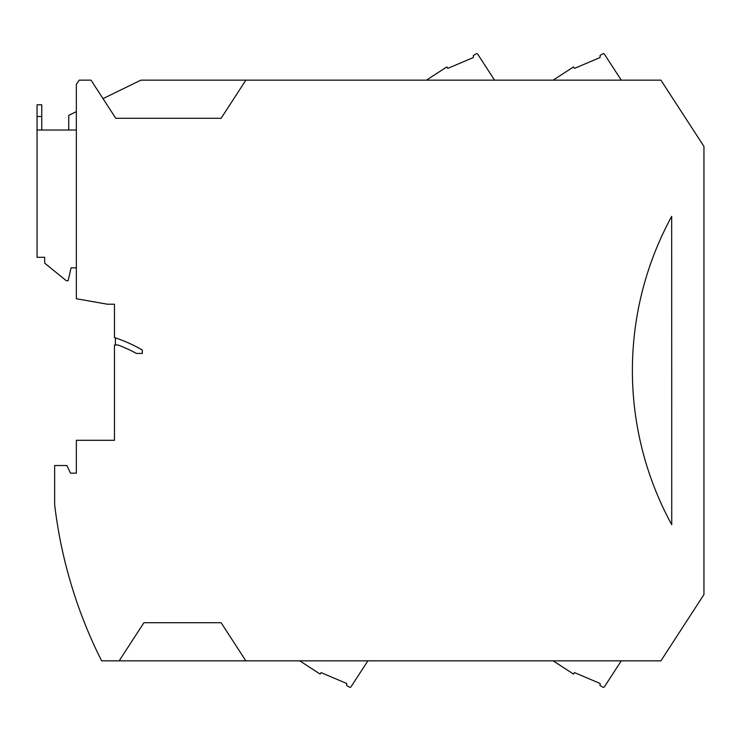 <?xml version="1.0" encoding="UTF-8"?>
<svg xmlns="http://www.w3.org/2000/svg" width="741" height="741" viewBox="0 0 741 741"><rect width="100%" height="100%" fill="white"/><g stroke="black" fill="none" stroke-linecap="round" stroke-linejoin="round"><path stroke-width="1.11" d="M621.273 80.158L604.424 54.213A1.176 1.176 0 0 0 602.85 53.843L600.015 55.51L600.127 57.511L574.47 68.394L573.506 66.922L553.119 80.158M494.58 80.158L477.732 54.213A1.176 1.176 0 0 0 476.157 53.843L473.323 55.51L473.434 57.502L447.777 68.394L446.814 66.922L426.427 80.158M299.735 660.842L320.121 674.078L321.085 672.606L346.742 683.498L346.631 685.49L349.465 687.157A1.176 1.176 0 0 0 351.039 686.787L367.888 660.842M245.864 80.158L221.105 118.282L115.772 118.282L91.013 80.158L79.13 80.158L76.351 84.446L76.351 298.743L107.436 304.218L114.475 304.218L114.475 337.572A142.531 142.531 0 0 1 142.337 350.048L142.337 353.429L136.409 353.429A136.668 136.668 0 0 0 117.939 344.982L114.475 344.982L114.475 440.302L76.351 440.302L76.351 473.147L70.478 473.147L66.931 465.524L54.649 465.524L54.649 504.612A469.238 469.238 0 0 0 101.619 660.842L119.162 660.842L143.921 622.718L221.105 622.718L245.864 660.842L660.907 660.842L703.95 594.56L703.95 146.44L660.907 80.158L140.864 80.158L103.008 98.627M76.351 111.632L68.728 115.346L68.728 130.018M76.351 267.853L71.071 267.853L68.135 280.756L66.375 280.756L44.673 263.166L44.673 257.294L37.05 257.294L37.05 130.018L76.351 130.018M37.05 130.018L37.05 104.796L41.746 104.796L41.746 130.018M671.744 524.748L671.689 216.353A321.974 321.974 0 0 0 671.744 524.748M245.864 660.842L119.162 660.842M76.351 473.147L70.478 473.147M115.411 344.982L115.411 337.877M553.119 660.842L573.506 674.078L574.47 672.606L600.127 683.489L600.015 685.49L602.85 687.157A1.176 1.176 0 0 0 604.424 686.787L621.273 660.842M37.05 116.522L41.746 116.522"/></g></svg>
